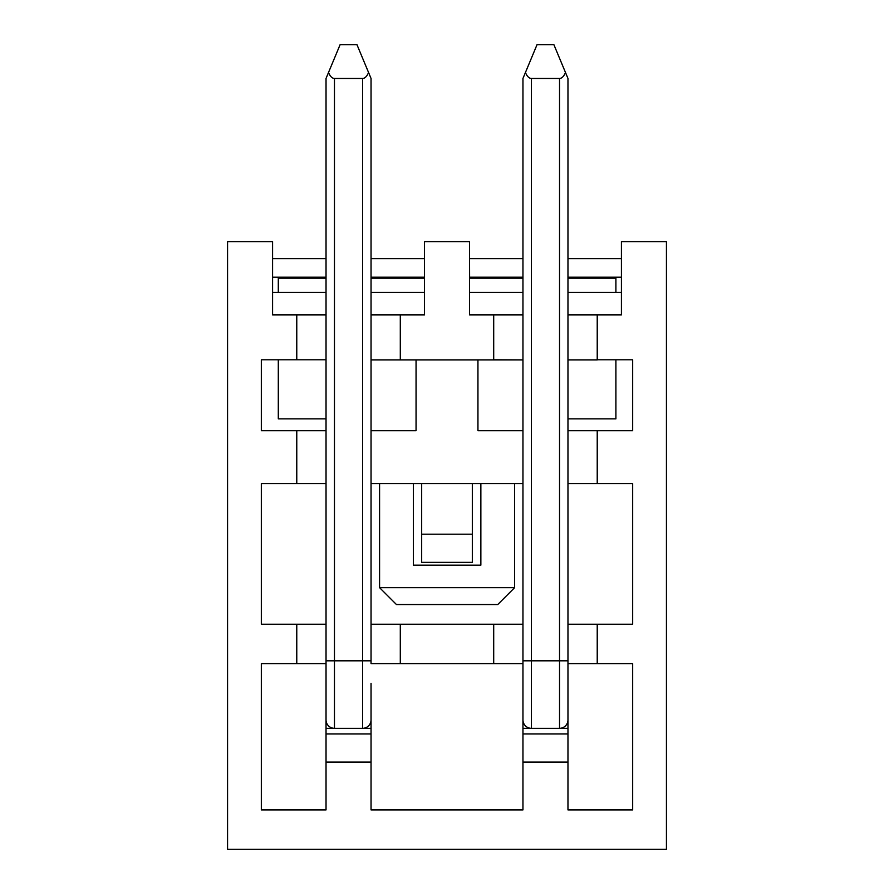 <?xml version="1.0" encoding="UTF-8"?>
<svg xmlns="http://www.w3.org/2000/svg" width="894" height="894" viewBox="0 0 894 894"><rect width="100%" height="100%" fill="white"/><g stroke="black" fill="none" stroke-linecap="round" stroke-linejoin="round"><path stroke-width="1.34" d="M371.044 762.09L326.031 762.09L326.031 733.952L371.044 733.952L371.044 809.919L522.956 809.919L522.956 762.09L567.969 762.09L567.969 733.952L522.956 733.952L522.956 683.318M567.969 762.09L567.969 809.919L632.673 809.919L632.673 663.627L567.969 663.627L567.969 728.331L522.956 728.331M296.774 483.576L296.774 430.684L326.031 430.684L326.031 483.576L261.327 483.576L261.327 624.236L326.031 624.236L326.031 728.331L371.044 728.331L371.044 733.952M371.044 683.318L371.044 728.331M522.956 430.684L477.944 430.684L477.944 359.936L522.956 359.936L522.956 663.627L371.044 663.627L371.044 624.236L400.3 624.236L400.3 663.627M493.7 359.79L522.956 359.936M493.7 359.857L493.7 314.923L522.956 314.923L522.956 359.857M522.956 292.416L469.506 292.416M522.956 278.202L469.607 278.202L469.506 241.626L469.506 314.923L493.7 314.923M493.7 359.936L371.044 359.936L371.044 314.923L400.3 314.923L400.3 359.936M469.506 241.626L424.494 241.626L424.494 314.923L400.3 314.923M416.056 359.936L416.056 430.684L371.044 430.684L371.044 359.936M371.044 292.416L424.494 292.416M272.581 292.416L326.031 292.416M296.774 314.923L326.031 314.923L326.031 359.79L296.774 359.79L296.774 314.923L272.581 314.923L272.581 241.626L227.568 241.626L227.568 849.3L666.432 849.3L666.432 241.626L621.419 241.626L621.419 314.923L597.226 314.923L597.226 359.857M326.031 733.952L326.031 728.331M567.969 733.952L567.969 728.331M567.969 691.755L567.969 624.236L597.226 624.236L597.226 663.627M272.581 277.218L326.031 277.218M296.774 359.79L261.327 359.79L261.327 430.684L296.774 430.684M326.031 719.894A8.437 8.437 0 0 0 334.468 728.331A8.437 8.437 0 0 1 326.031 719.894L326.031 663.627L296.774 663.627L296.774 624.236M326.031 762.09L326.031 809.919L261.327 809.919L261.327 663.627L296.774 663.627M522.956 733.952L522.956 762.09M597.226 483.576L597.226 430.684L567.969 430.684L567.969 483.576L632.673 483.576L632.673 624.236L597.226 624.236M472.323 483.576L472.323 562.348L421.677 562.348L421.677 483.576M472.323 534.21L421.677 534.21M493.7 663.627L493.7 624.236L522.956 624.236M493.7 624.236L400.3 624.236M522.956 483.576L371.044 483.576M371.044 277.218L424.494 277.218M272.581 258.657L326.031 258.657M371.044 258.657L424.494 258.657M621.419 258.657L567.969 258.657M522.956 258.657L469.607 258.657M567.969 359.857L567.969 314.923L597.226 314.923M621.419 292.416L567.969 292.416M597.226 359.79L632.673 359.79L632.673 430.684L597.226 430.684M567.969 430.684L567.969 359.936L597.226 359.936M522.956 277.218L469.607 277.218M621.419 277.218L567.969 277.218M567.969 278.202L615.899 278.202L615.899 292.416M278.302 359.79L278.302 418.873L326.031 418.873M278.302 292.416L278.302 278.202L326.031 278.202M567.969 418.873L615.899 418.873L615.899 359.79M413.341 483.576L413.341 565.153L480.86 565.153L480.86 483.576M371.044 278.202L424.494 278.202M379.581 587.66L514.62 587.66L497.746 604.545L396.467 604.545L379.581 587.66L379.581 483.576M514.62 587.66L514.62 483.576M334.468 78.46L334.468 660.811L362.606 660.811L362.606 78.46L334.468 78.46C332.155 78.37 330.165 76.392 328.5 72.526L326.031 78.46L326.031 314.923M326.031 359.79L326.031 430.684M326.031 483.576L326.031 624.236M371.044 314.923L371.044 78.46L356.974 44.7L340.1 44.7L328.5 72.526M371.044 691.755L371.044 719.894A8.437 8.437 0 0 1 362.606 728.331A8.437 8.437 0 0 0 371.044 719.894M371.044 430.684L371.044 624.236M362.606 78.46C364.92 78.37 366.909 76.392 368.574 72.526M522.956 719.894A8.437 8.437 0 0 0 531.394 728.331A8.437 8.437 0 0 1 522.956 719.894L522.956 663.627M531.394 78.46L531.394 660.811L559.532 660.811L559.532 78.46L531.394 78.46C529.08 78.37 527.091 76.392 525.426 72.526L522.956 78.46L522.956 314.923M567.969 314.923L567.969 78.46L553.9 44.7L537.026 44.7L525.426 72.526M567.969 483.576L567.969 624.236M567.969 719.894A8.437 8.437 0 0 1 559.532 728.331A8.437 8.437 0 0 0 567.969 719.894L567.969 663.627M559.532 78.46C561.845 78.37 563.835 76.392 565.5 72.526M362.606 728.331L362.606 660.811L371.044 660.811M334.468 728.331L334.468 660.811L326.031 660.811M559.532 728.331L559.532 660.811L567.969 660.811M531.394 728.331L531.394 660.811L522.956 660.811"/></g></svg>
